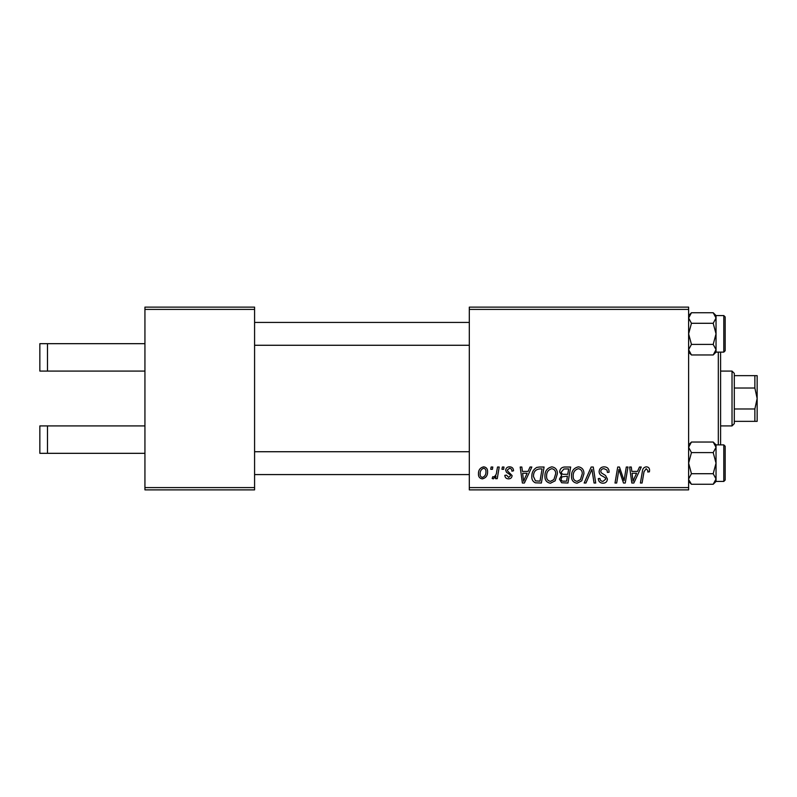 <?xml version="1.0" encoding="UTF-8"?>
<svg xmlns="http://www.w3.org/2000/svg" width="797" height="797" viewBox="0 0 797 797"><rect width="100%" height="100%" fill="white"/><g stroke="black" fill="none" stroke-linecap="round" stroke-linejoin="round"><path stroke-width="1.2" d="M144.934 309.405L144.934 307.124L254.582 307.124L254.582 309.405L144.934 309.405L144.934 487.595L254.582 487.595L254.582 489.876L144.934 489.876L144.934 487.595M688.618 489.876L469.313 489.876L469.313 487.595L688.618 487.595L688.618 489.876M688.618 309.405L469.313 309.405L469.313 307.124L688.618 307.124L688.618 487.595M497.527 467.032L499.211 467.032L497.248 478.658L495.565 478.658L495.983 476.257L493.293 478.867L492.157 478.449L492.825 476.626L493.662 477.005C495.585 475.919 496.591 474.145 496.68 471.685L497.527 467.032M502.339 467.032L503.993 467.032L503.654 469.313L501.951 469.313L502.339 467.032M539.34 467.032L544.082 467.032L541.372 483.022L535.345 482.813C532.804 481.567 531.629 479.455 531.828 476.476C531.729 472.402 533.382 469.373 536.779 467.411L539.34 467.032M551.883 466.823C555.559 467.5 557.392 469.802 557.372 473.737L555.18 480.82L550.428 483.231C546.642 482.534 544.799 480.163 544.909 476.108C544.879 471.027 547.2 467.939 551.883 466.823M578.463 466.823C582.139 467.5 583.972 469.802 583.952 473.737L581.76 480.82L577.018 483.231C573.222 482.534 571.379 480.163 571.489 476.108C571.459 471.027 573.78 467.939 578.463 466.823M604.126 466.823C607.483 467.002 609.127 468.805 609.077 472.232L607.414 472.432L606.995 470.071L604.016 468.696C602.133 468.686 601.048 469.572 600.769 471.366L601.207 472.77L605.541 475.49L607.414 478.987C607.204 481.727 605.72 483.141 602.94 483.231C600.051 483.052 598.497 481.508 598.268 478.598L599.932 478.449C600.101 480.302 601.127 481.278 603 481.358L605.76 479.087L605.132 477.662L602.273 475.998C600.211 475.181 599.165 473.687 599.115 471.525C599.414 468.526 601.087 466.962 604.126 466.823M649.575 470.35L649.425 471.804L647.762 472.013L647.911 470.628L646.198 468.696L644.016 471.704L642.093 483.022L640.409 483.022L642.392 471.306C642.591 468.706 643.896 467.211 646.307 466.823C648.479 466.962 649.565 468.138 649.575 470.35M469.313 309.405L469.313 487.595M639.473 467.032L641.276 467.032L633.854 483.022L631.822 483.022L629.63 467.032L631.304 467.032L631.832 471.396L637.51 471.396L639.473 467.032M626.293 467.032L627.976 467.032L625.246 483.022L623.493 483.022L618.92 469.453L616.689 483.022L615.005 483.022L617.715 467.032L619.468 467.032L624.071 480.581L626.293 467.032M591.155 467.032L593.277 467.032L595.718 483.022L594.044 483.022L591.942 469.313L585.954 483.022L584.161 483.022L591.155 467.032M564.256 467.032L570.662 467.032L567.962 483.022L561.646 482.753L559.444 479.136L561.646 475.231L559.653 472.003C559.853 469.054 561.387 467.401 564.256 467.032M530.035 467.032L531.838 467.032L524.406 483.022L522.374 483.022L520.182 467.032L521.856 467.032L522.394 471.396L528.072 471.396L530.035 467.032M513.547 470.768L511.893 471.186C511.963 469.443 511.166 468.477 509.502 468.277L507.32 470.061L507.669 471.077L512.092 475.56C511.913 477.672 510.747 478.768 508.616 478.867C506.284 478.808 505.019 477.632 504.83 475.341L506.493 475.132L508.685 477.413L510.439 475.819L510.269 474.873L506.493 472.302L505.657 470.19C505.965 467.969 507.281 466.843 509.582 466.823C512.112 466.922 513.437 468.238 513.547 470.768M491.121 467.032L492.785 467.032L492.436 469.313L490.733 469.313L491.121 467.032M483.64 466.823C486.27 467.172 487.585 468.716 487.595 471.455C487.744 475.51 485.991 477.981 482.334 478.867C479.674 478.449 478.379 476.825 478.449 474.006C478.349 470.11 480.083 467.719 483.64 466.823M254.582 309.405L254.582 487.595M634.392 478.011L636.604 473.259L632.071 473.259L633.067 481.278L634.392 478.011M580.455 479.585L582.288 473.657C582.308 470.848 580.993 469.194 578.343 468.696C574.786 469.772 573.053 472.302 573.153 476.287C573.083 479.146 574.388 480.84 577.068 481.358L580.455 479.585M566.587 481.149L567.434 476.168L562.024 476.835L561.108 479.067C561.247 480.621 562.124 481.318 563.738 481.149L566.587 481.149M567.753 474.305L568.659 468.905L563.907 468.985L561.317 472.053C561.477 473.717 562.453 474.464 564.226 474.305L567.753 474.305M553.875 479.585L555.708 473.657C555.728 470.848 554.413 469.194 551.763 468.696C548.197 469.772 546.473 472.302 546.573 476.287C546.503 479.146 547.808 480.84 550.488 481.358L553.875 479.585M524.954 478.011L527.156 473.259L522.623 473.259L523.619 481.278L524.954 478.011M540.007 481.149L542.08 468.905L539.948 468.905C535.534 469.313 533.382 471.874 533.492 476.576L535.494 480.88L540.007 481.149M482.404 477.413C484.915 476.496 486.09 474.574 485.931 471.635C486.06 469.802 485.283 468.676 483.62 468.277C481.189 469.244 480.013 471.157 480.113 474.016C479.983 475.859 480.75 476.995 482.404 477.413M47.481 343.676L47.481 371.083L39.85 371.083L39.85 343.676L144.934 343.676M47.481 371.083L144.934 371.083M47.481 425.917L47.481 453.324L39.85 453.324L39.85 425.917L144.934 425.917M47.481 453.324L144.934 453.324M720.598 352.125L720.598 444.875M718.316 444.875L718.316 352.125M469.313 451.73L254.582 451.73M469.313 474.574L254.582 474.574M688.618 478.977L691.447 473.707L688.618 463.147L691.447 452.596L713.205 452.596L716.035 463.147L713.205 473.707L716.035 478.977L713.205 484.257L691.447 484.257L688.658 479.565M691.447 452.596L688.618 447.316L691.447 442.036L713.205 442.036L716.035 447.316L716.035 444.865L723.796 444.875L725.17 446.24L725.17 480.053L723.796 481.428L723.796 444.875L725.17 446.24L725.17 470.001M715.238 481.697L716.035 478.977L716.035 447.316L713.205 452.596M691.447 473.707L713.205 473.707M723.796 481.428L716.035 481.428L716.035 478.977M254.582 345.27L469.313 345.27M254.582 322.426L469.313 322.426M691.447 323.293L688.618 318.023L691.447 312.743L713.205 312.743L716.035 318.023L716.035 315.572L723.796 315.572L723.796 352.125L716.035 352.125L716.035 318.023L713.205 323.293L716.035 333.853L713.205 344.404L716.035 349.684L713.205 354.964L691.447 354.964L688.618 349.684L691.447 344.404L688.618 333.853L691.447 323.293L713.205 323.293M725.17 316.947L723.796 315.572L725.17 316.947L725.17 350.76L725.17 326.999M691.447 344.404L713.205 344.404M689.405 315.303L688.618 318.023M716.035 318.023L715.995 317.435M732.025 371.083L734.306 373.375L734.306 423.625L732.025 425.917L732.025 371.083L720.598 371.083M754.869 375.656L757.15 375.656L757.15 398.5L754.869 388.029L754.869 375.656L734.306 375.656M734.306 408.971L754.869 408.971L757.15 398.5L757.15 421.344L754.869 421.344L754.869 408.971M734.306 388.029L754.869 388.029M734.306 421.344L754.869 421.344M716.035 481.428L713.205 484.257M716.035 444.865L713.205 442.036M688.618 481.428L691.447 484.257M688.618 444.865L691.447 442.036M723.796 352.125L725.17 350.76M716.035 315.572L713.205 312.743M716.035 352.135L713.205 354.964M688.618 315.572L691.447 312.743M688.618 352.135L691.447 354.964M732.025 425.917L720.598 425.917"/></g></svg>
